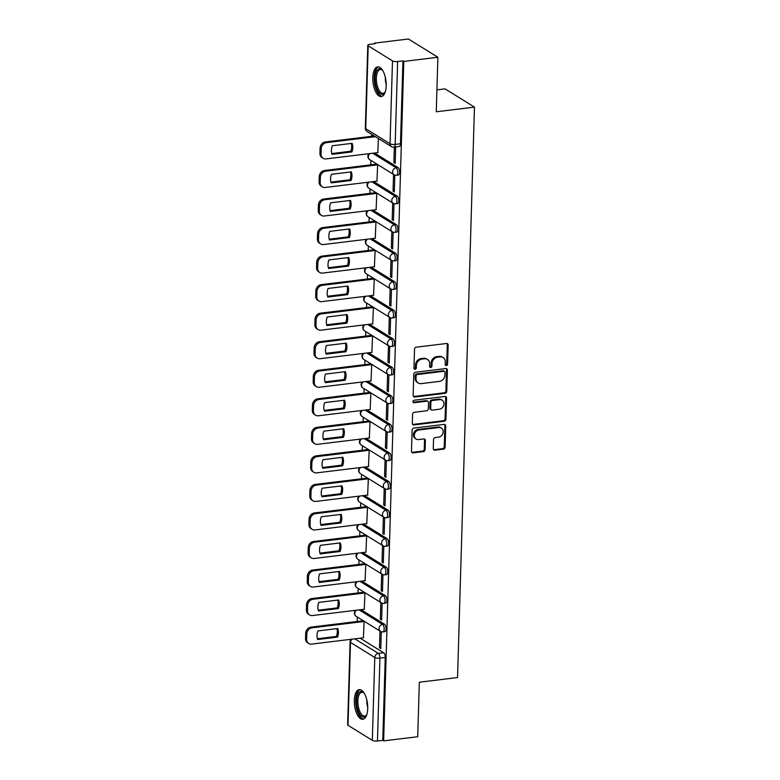 <?xml version="1.0" encoding="UTF-8"?>
<svg xmlns="http://www.w3.org/2000/svg" width="780" height="780" viewBox="0 0 780 780"><rect width="100%" height="100%" fill="white"/><g stroke="black" fill="none" stroke-linecap="round" stroke-linejoin="round"><path stroke-width="1.17" d="M446.365 365.566A1.316 1.121 121.8 0 0 447.584 364.162L448.149 345.091A1.882 1.599 121.8 0 0 446.521 343.493L416.257 347.188A1.882 1.599 121.8 0 0 414.521 349.186L413.956 368.267A1.316 1.121 121.8 0 0 416.305 367.975L416.374 365.508A6.016 5.119 121.8 0 1 421.931 359.102L424.447 358.8A6.016 5.119 121.8 0 1 427.45 359.434A6.016 5.119 121.8 0 1 429.663 363.889L429.585 366.356A1.316 1.121 121.8 0 0 431.944 366.073L432.013 363.607A6.016 5.119 121.8 0 1 437.57 357.201L440.086 356.889A6.016 5.119 121.8 0 1 443.089 357.523A6.016 5.119 121.8 0 1 445.302 361.988L445.224 364.455A1.316 1.121 121.8 0 0 446.365 365.566M445.351 365.04A1.316 1.121 121.8 0 0 446.716 363.636L447.291 344.555A1.882 1.599 121.8 0 0 446.979 343.512M414.082 368.852A1.316 1.121 121.8 0 0 415.447 367.448L415.516 364.972L416.374 365.508M429.712 366.951A1.316 1.121 121.8 0 0 431.087 365.537L431.155 363.07L432.013 363.607M386.197 85.859A14.947 6.513 -96.9 0 0 377.695 66.865A14.947 6.513 -96.9 0 0 372.801 77.552A14.947 6.513 -96.9 0 0 381.313 96.544A14.947 6.513 -96.9 0 0 386.197 85.859M367.712 708.62A14.947 6.513 -96.9 0 0 359.209 689.627A14.947 6.513 -96.9 0 0 354.325 700.313A14.947 6.513 -96.9 0 0 362.827 719.306A14.947 6.513 -96.9 0 0 367.712 708.62M433.261 448.617A1.882 1.599 121.8 0 0 434.889 450.216L443.381 449.173A1.882 1.599 121.8 0 0 445.117 447.174L445.741 425.987A1.882 1.599 121.8 0 0 444.113 424.398L413.848 428.084A1.882 1.599 121.8 0 0 412.113 430.082L411.489 451.279A1.882 1.599 121.8 0 0 413.117 452.868L423.374 451.62A1.882 1.599 121.8 0 0 425.11 449.611L425.373 440.544A1.882 1.599 121.8 0 0 423.745 438.955L418.665 439.579A5.031 4.28 121.8 0 1 416.149 439.052A5.031 4.28 121.8 0 1 414.55 433.875A5.031 4.28 121.8 0 1 418.948 429.965L438.867 427.537A5.031 4.28 121.8 0 1 441.382 428.064A5.031 4.28 121.8 0 1 442.981 433.231A5.031 4.28 121.8 0 1 438.584 437.151L435.269 437.551A1.882 1.599 121.8 0 0 433.534 439.549L433.261 448.617M392.486 60.879L368.199 45.815A3.832 1.141 1.7 0 1 367.79 45.289A3.832 1.141 1.7 0 1 369.905 44.333L375.219 43.69L374.351 43.153L408.447 39L437.882 57.262L436.264 111.774L474.464 107.123L457.538 677.557L419.338 682.207L417.719 736.73L383.633 740.883L403.796 61.415L402.938 60.879L397.634 61.523L395.168 144.407A3.832 1.667 83.1 0 1 393.919 147.147L399.223 146.494A3.832 1.667 83.1 0 0 400.481 143.754L395.168 144.407A3.832 1.141 1.7 0 1 390.029 143.754L392.486 60.879A3.832 1.141 1.7 0 0 397.634 61.523M437.882 57.262L403.796 61.415M445.039 393.325A1.882 1.599 121.8 0 0 446.774 391.326L447.398 370.139A1.882 1.599 121.8 0 0 445.77 368.55L415.506 372.235A1.882 1.599 121.8 0 0 413.77 374.234L413.147 395.431A1.882 1.599 121.8 0 0 414.775 397.02L445.039 393.325L444.181 392.798A1.882 1.599 121.8 0 0 445.916 390.799L446.54 369.603A1.882 1.599 121.8 0 0 446.228 368.56M446.569 398.063L445.945 419.25A1.882 1.599 121.8 0 1 444.21 421.249L413.946 424.944A1.882 1.599 121.8 0 1 412.318 423.355L412.581 414.277A1.882 1.599 121.8 0 1 414.316 412.279L426.592 410.787A1.882 1.599 121.8 0 0 428.327 408.788L428.503 402.773A1.882 1.599 121.8 0 0 426.884 401.173L414.102 402.733A1.316 1.121 121.8 0 1 414.18 400.218L444.941 396.474A1.882 1.599 121.8 0 1 446.569 398.063L445.712 397.527L445.087 418.723L445.945 419.25M360.136 638.186L383.623 652.753L378.319 653.396A3.832 1.667 83.1 0 1 379.928 658.125L377.462 741A3.832 1.141 -178.3 0 1 372.323 740.356L348.026 725.293A3.832 1.141 -178.3 0 1 347.627 724.756L350.084 641.881A3.832 1.141 -178.3 0 0 350.493 642.418L348.026 725.293M374.351 43.153L374.341 43.797M371.651 134.326L371.592 136.315M370.88 160.368L370.744 164.853M370.032 188.916L369.895 193.391M369.184 217.454L369.047 221.929M368.335 245.993L368.199 250.477M367.487 274.531L367.36 279.016M366.639 303.069L366.512 307.554M365.791 331.617L365.664 336.092M364.952 360.155L364.816 364.63M364.104 388.694L363.968 393.178M363.256 417.232L363.119 421.717M362.407 445.77L362.271 450.255M361.559 474.308L361.423 478.793M360.711 502.856L360.584 507.332M359.863 531.394L359.736 535.88M359.014 559.933L358.888 564.418M358.176 588.471L358.04 592.956M357.328 617.009L357.191 621.494M436.917 89.856L445.019 88.861L474.464 107.123M383.633 740.883L382.775 740.356L377.462 741M377.803 152.607L378.427 138.538M394.348 147.089L393.89 162.581L395.206 162.425M393.89 162.581L395.177 163.381L395.665 146.932M393.042 191.129L394.329 191.929L394.816 175.461L393.529 174.661L393.042 191.129L394.358 190.964M376.954 181.145L377.647 164.814L376.36 164.171M392.194 219.668L393.481 220.467L393.968 203.999L392.681 203.2L392.194 219.668L393.51 219.502M376.106 209.693L376.808 193.352L375.511 192.709M391.345 248.206L392.632 249.005L393.13 232.537L391.833 231.738L391.345 248.206L392.662 248.05M375.258 238.232L375.96 221.891L374.663 221.247M390.497 276.744L391.794 277.543L392.281 261.076L390.994 260.276L390.497 276.744L391.813 276.588M374.41 266.77L375.112 250.429L373.815 249.785M389.659 305.282L390.946 306.082L391.433 289.624L390.146 288.824L389.659 305.282L390.975 305.126M373.561 295.308L374.264 278.977L372.967 278.333M388.81 333.83L390.098 334.62L390.585 318.162L389.298 317.363L388.81 333.83L390.127 333.665M372.723 323.846L373.415 307.515L372.128 306.872M387.962 362.369L389.249 363.168L389.737 346.7L388.45 345.901L387.962 362.369L389.279 362.203M371.875 352.385L372.567 336.053L371.28 335.41M387.114 390.907L388.401 391.706L388.889 375.238L387.601 374.439L387.114 390.907L388.43 390.741M371.026 380.933L371.719 364.591L370.432 363.948M386.266 419.445L387.553 420.244L388.04 403.777L386.753 402.977L386.266 419.445L387.582 419.289M370.178 409.471L370.87 393.13L369.584 392.486M385.418 447.983L386.704 448.783L387.192 432.315L385.905 431.525L385.418 447.983L386.734 447.827M369.33 438.009L370.032 421.678L368.735 421.034M384.569 476.522L385.856 477.321L386.353 460.863L385.057 460.063L384.569 476.522L385.885 476.365M368.482 466.547L369.184 450.216L367.887 449.572M383.721 505.069L385.018 505.869L385.505 489.401L384.218 488.602L383.721 505.069L385.037 504.904M367.633 495.085L368.335 478.754L367.039 478.111M382.882 533.608L384.169 534.407L384.657 517.94L383.37 517.14L382.882 533.608L384.199 533.442M366.785 523.633L367.487 507.292L366.19 506.649M382.034 562.146L383.321 562.946L383.809 546.478L382.522 545.678L382.034 562.146L383.351 561.99M365.947 552.172L366.639 535.831L365.352 535.187M381.186 590.684L382.473 591.484L382.96 575.016L381.673 574.216L381.186 590.684L382.502 590.528M365.098 580.71L365.791 564.369L364.504 563.735M380.338 619.222L381.625 620.022L382.112 603.564L380.825 602.764L380.338 619.222L381.654 619.067M364.25 609.248L364.942 592.917L363.656 592.274M379.49 647.77L380.776 648.57L381.264 632.102L379.977 631.303L379.49 647.77L380.806 647.605M363.402 637.786L364.094 621.455L362.807 620.812M360.984 609.648L384.472 624.215L382.59 624.439A3.832 1.667 83.1 0 1 384.189 628.543A3.832 1.667 83.1 0 1 382.941 631.907L384.832 631.673A3.832 1.667 -96.9 0 0 386.071 628.309A3.832 1.667 -96.9 0 0 384.472 624.215M361.832 581.11L385.32 595.676L383.438 595.9A3.832 1.667 83.1 0 1 385.037 599.995A3.832 1.667 83.1 0 1 383.789 603.369L385.671 603.135A3.832 1.667 -96.9 0 0 386.919 599.771A3.832 1.667 -96.9 0 0 385.32 595.676M362.68 552.572L386.168 567.138L384.286 567.362A3.832 1.667 83.1 0 1 385.885 571.457A3.832 1.667 83.1 0 1 384.637 574.831L386.519 574.597A3.832 1.667 -96.9 0 0 387.767 571.233A3.832 1.667 -96.9 0 0 386.168 567.138M363.529 524.024L387.017 538.59L385.135 538.824A3.832 1.667 83.1 0 1 386.734 542.919A3.832 1.667 83.1 0 1 385.486 546.283L387.368 546.058A3.832 1.667 -96.9 0 0 388.615 542.685A3.832 1.667 -96.9 0 0 387.017 538.59M364.367 495.485L387.865 510.052L385.973 510.286A3.832 1.667 83.1 0 1 387.582 514.381A3.832 1.667 83.1 0 1 386.334 517.745L388.216 517.52A3.832 1.667 -96.9 0 0 389.464 514.147A3.832 1.667 -96.9 0 0 387.865 510.052M365.215 466.947L388.713 481.514L386.822 481.738A3.832 1.667 83.1 0 1 388.43 485.842A3.832 1.667 83.1 0 1 387.182 489.206L389.064 488.982A3.832 1.667 -96.9 0 0 390.312 485.608A3.832 1.667 -96.9 0 0 388.713 481.514M366.064 438.409L389.552 452.975L387.67 453.2A3.832 1.667 83.1 0 1 389.269 457.294A3.832 1.667 83.1 0 1 388.031 460.668L389.912 460.434A3.832 1.667 -96.9 0 0 391.16 457.07A3.832 1.667 -96.9 0 0 389.552 452.975M366.912 409.87L390.4 424.437L388.518 424.661A3.832 1.667 83.1 0 1 390.117 428.756A3.832 1.667 83.1 0 1 388.869 432.13L390.76 431.896A3.832 1.667 -96.9 0 0 392.008 428.532A3.832 1.667 -96.9 0 0 390.4 424.437M367.76 381.322L391.248 395.889L389.366 396.123A3.832 1.667 83.1 0 1 390.965 400.218A3.832 1.667 83.1 0 1 389.717 403.591L391.609 403.357A3.832 1.667 -96.9 0 0 392.847 399.994A3.832 1.667 -96.9 0 0 391.248 395.889M368.608 352.784L392.096 367.351L390.215 367.585A3.832 1.667 83.1 0 1 391.813 371.68A3.832 1.667 83.1 0 1 390.565 375.043L392.447 374.819A3.832 1.667 -96.9 0 0 393.695 371.446A3.832 1.667 -96.9 0 0 392.096 367.351M369.457 324.246L392.944 338.812L391.063 339.046A3.832 1.667 83.1 0 1 392.662 343.142A3.832 1.667 83.1 0 1 391.414 346.505L393.296 346.281A3.832 1.667 -96.9 0 0 394.543 342.907A3.832 1.667 -96.9 0 0 392.944 338.812M370.305 295.708L393.793 310.274L391.911 310.498A3.832 1.667 83.1 0 1 393.51 314.603A3.832 1.667 83.1 0 1 392.262 317.967L394.144 317.733A3.832 1.667 -96.9 0 0 395.392 314.369A3.832 1.667 -96.9 0 0 393.793 310.274M371.153 267.169L394.641 281.736L392.75 281.96A3.832 1.667 83.1 0 1 394.358 286.055A3.832 1.667 83.1 0 1 393.11 289.429L394.992 289.195A3.832 1.667 -96.9 0 0 396.24 285.831A3.832 1.667 -96.9 0 0 394.641 281.736M371.992 238.631L395.489 253.188L393.598 253.422A3.832 1.667 83.1 0 1 395.206 257.517A3.832 1.667 83.1 0 1 393.959 260.89L395.84 260.656A3.832 1.667 -96.9 0 0 397.088 257.293A3.832 1.667 -96.9 0 0 395.489 253.188M372.84 210.083L396.328 224.65L394.446 224.884A3.832 1.667 83.1 0 1 396.045 228.979A3.832 1.667 83.1 0 1 394.807 232.343L396.688 232.118A3.832 1.667 -96.9 0 0 397.936 228.745A3.832 1.667 -96.9 0 0 396.328 224.65M373.688 181.545L397.176 196.111L395.294 196.345A3.832 1.667 83.1 0 1 396.893 200.441A3.832 1.667 83.1 0 1 395.645 203.804L397.537 203.58A3.832 1.667 -96.9 0 0 398.785 200.207A3.832 1.667 -96.9 0 0 397.176 196.111M374.536 153.007L398.024 167.573L396.142 167.797A3.832 1.667 83.1 0 1 397.741 171.902A3.832 1.667 83.1 0 1 396.494 175.266L398.385 175.032A3.832 1.667 -96.9 0 0 399.623 171.668A3.832 1.667 -96.9 0 0 398.024 167.573M382.775 740.356L385.232 657.481A3.832 1.667 -96.9 0 0 383.623 652.753M402.938 60.879L400.481 143.754M443.089 357.523L442.231 356.986A6.016 5.119 121.8 0 0 439.228 356.363L440.086 356.889M431.155 363.07A6.016 5.119 121.8 0 1 436.712 356.665L439.228 356.363M427.45 359.434L426.592 358.898A6.016 5.119 121.8 0 0 423.589 358.264L424.447 358.8M415.516 364.972A6.016 5.119 121.8 0 1 421.073 358.576L423.589 358.264M413.459 396.474A1.882 1.599 121.8 0 0 413.917 396.484L444.181 392.798M444.99 372.401A1.316 1.121 121.8 0 0 443.849 371.29L417.281 374.527A1.316 1.121 121.8 0 0 416.072 375.921L415.994 378.524A6.016 5.119 121.8 0 0 418.197 382.99A6.016 5.119 121.8 0 0 421.2 383.623L439.364 381.41A6.016 5.119 121.8 0 0 444.912 375.005L444.99 372.401M444.502 371.426L443.644 370.89A1.316 1.121 121.8 0 0 442.991 370.753L443.849 371.29M418.197 382.99L417.339 382.453A6.016 5.119 121.8 0 1 415.135 377.998L415.214 375.394A1.316 1.121 121.8 0 1 416.423 373.99L442.991 370.753M412.63 424.398A1.882 1.599 121.8 0 0 413.088 424.408L443.352 420.722A1.882 1.599 121.8 0 0 445.087 418.723M427.82 401.378L426.962 400.842A1.882 1.599 121.8 0 0 426.017 400.647L413.244 402.207L414.102 402.733M439.335 409.237A5.031 4.28 121.8 0 0 443.732 405.317A5.031 4.28 121.8 0 0 442.123 400.15A5.031 4.28 121.8 0 0 439.618 399.623L432.598 400.481A1.882 1.599 121.8 0 0 430.862 402.48L430.687 408.496A1.882 1.599 121.8 0 0 432.315 410.085L439.335 409.237M442.123 400.15L441.265 399.623A5.031 4.28 121.8 0 0 438.76 399.097L439.618 399.623M431.369 409.89L430.511 409.363A1.882 1.599 121.8 0 1 429.829 407.969L430.004 401.953A1.882 1.599 121.8 0 1 431.74 399.945L438.76 399.097M445.712 397.527A1.882 1.599 121.8 0 0 445.399 396.484M441.382 428.064L440.524 427.537A5.031 4.28 121.8 0 0 438.009 427.011L438.867 427.537M416.149 439.052L415.291 438.516A5.031 4.28 121.8 0 1 413.692 433.348A5.031 4.28 121.8 0 1 418.09 429.439L438.009 427.011M411.801 452.322A1.882 1.599 121.8 0 0 412.259 452.332L422.516 451.084A1.882 1.599 121.8 0 0 424.252 449.085L424.515 440.017A1.882 1.599 121.8 0 0 424.203 438.965M433.573 449.67A1.882 1.599 121.8 0 0 434.031 449.68L442.523 448.646A1.882 1.599 121.8 0 0 444.259 446.648L444.883 425.451A1.882 1.599 121.8 0 0 444.571 424.408M352.16 143.335L332.319 145.753A11.983 10.179 121.8 0 0 332.065 154.352L351.907 151.934A11.983 10.179 121.8 0 0 352.16 143.335M375.433 136.675L326.508 142.633A5.753 4.885 121.8 0 0 321.204 148.756L321.048 154.06A5.753 4.885 121.8 0 0 323.154 158.32A5.753 4.885 121.8 0 0 326.02 158.915L378.017 152.588M351.302 143.442A11.983 10.179 121.8 0 1 350.785 151.242L331.802 153.562M323.154 158.32L322.043 157.628A5.753 4.885 -58.2 0 1 319.936 153.368L320.093 148.064A5.753 4.885 -58.2 0 1 325.397 141.941L326.508 142.633M374.312 135.983L325.397 141.941M350.785 151.242L351.907 151.934M351.312 171.883L331.471 174.301A11.983 10.179 121.8 0 0 331.217 182.891L351.058 180.472A11.983 10.179 121.8 0 0 351.312 171.883M377.647 164.843L325.66 171.181A5.753 4.885 121.8 0 0 320.356 177.294L320.2 182.598A5.753 4.885 121.8 0 0 322.306 186.859A5.753 4.885 121.8 0 0 325.182 187.463L377.169 181.126M350.454 171.98A11.983 10.179 121.8 0 1 349.937 179.78L330.964 182.101M322.306 186.859L321.194 186.166A5.753 4.885 -58.2 0 1 319.088 181.906L319.244 176.602A5.753 4.885 -58.2 0 1 324.548 170.489L325.66 171.181M376.574 164.141L324.548 170.489M349.937 179.78L351.058 180.472M350.464 200.421L330.623 202.839A11.983 10.179 121.8 0 0 330.369 211.439L350.21 209.02A11.983 10.179 121.8 0 0 350.464 200.421M376.808 193.381L324.811 199.719A5.753 4.885 121.8 0 0 319.507 205.832L319.351 211.136A5.753 4.885 121.8 0 0 321.467 215.397A5.753 4.885 121.8 0 0 324.334 216.001L376.321 209.664M349.606 200.518A11.983 10.179 121.8 0 1 349.089 208.328L330.115 210.639M321.467 215.397L320.346 214.705A5.753 4.885 -58.2 0 1 318.24 210.444L318.396 205.14A5.753 4.885 -58.2 0 1 323.7 199.027L324.811 199.719M375.726 192.679L323.7 199.027M349.089 208.328L350.21 209.02M385.3 91.787A12.938 5.636 83.1 0 1 384.94 92.449A12.938 5.636 83.1 0 1 377.656 90.431A12.938 5.636 83.1 0 1 375.541 73.973A12.938 5.636 83.1 0 1 382.2 69.966A12.938 5.636 83.1 0 1 382.717 70.532M382.59 70.376A11.983 5.216 -96.9 0 0 380.279 69.537A11.983 5.216 -96.9 0 0 376.418 77.054A11.983 5.216 -96.9 0 0 378.748 89.671A11.983 5.216 -96.9 0 0 383.175 93.327A11.983 5.216 -96.9 0 0 385.213 91.962M378.593 66.895A14.859 6.464 -96.9 0 0 374.254 76.635A14.859 6.464 -96.9 0 0 377.179 91.757A14.859 6.464 -96.9 0 0 382.171 96.301M366.824 714.538A12.938 5.636 83.1 0 1 366.464 715.211A12.938 5.636 83.1 0 1 359.171 713.193A12.938 5.636 83.1 0 1 357.065 696.725A12.938 5.636 83.1 0 1 363.724 692.728A12.938 5.636 83.1 0 1 364.231 693.283M364.104 693.137A11.983 5.216 -96.9 0 0 361.793 692.299A11.983 5.216 -96.9 0 0 357.932 699.806A11.983 5.216 -96.9 0 0 360.262 712.433A11.983 5.216 -96.9 0 0 364.689 716.089A11.983 5.216 -96.9 0 0 366.736 714.714M360.106 689.657A14.859 6.464 -96.9 0 0 355.768 699.387A14.859 6.464 -96.9 0 0 358.693 714.509A14.859 6.464 -96.9 0 0 363.685 719.062M349.615 228.959L329.774 231.377A11.983 10.179 121.8 0 0 329.521 239.977L349.362 237.559A11.983 10.179 121.8 0 0 349.615 228.959M375.96 221.92L323.963 228.257A5.753 4.885 121.8 0 0 318.669 234.37L318.503 239.674A5.753 4.885 121.8 0 0 320.619 243.935A5.753 4.885 121.8 0 0 323.485 244.54L375.473 238.202M348.757 229.066A11.983 10.179 121.8 0 1 348.25 236.867L329.267 239.177M320.619 243.935L319.498 243.243A5.753 4.885 -58.2 0 1 317.392 238.982L317.548 233.678A5.753 4.885 -58.2 0 1 322.852 227.565L323.963 228.257M374.878 221.227L322.852 227.565M348.25 236.867L349.362 237.559M348.767 257.498L328.926 259.915A11.983 10.179 121.8 0 0 328.673 268.515L348.514 266.097A11.983 10.179 121.8 0 0 348.767 257.498M375.112 250.458L323.115 256.796A5.753 4.885 121.8 0 0 317.821 262.909L317.665 268.213A5.753 4.885 121.8 0 0 319.771 272.474A5.753 4.885 121.8 0 0 322.637 273.078L374.624 266.74M347.909 257.605A11.983 10.179 121.8 0 1 347.402 265.405L328.419 267.715M319.771 272.474L318.649 271.781A5.753 4.885 -58.2 0 1 316.543 267.52L316.7 262.216A5.753 4.885 -58.2 0 1 322.003 256.103L323.115 256.796M374.029 249.766L322.003 256.103M347.402 265.405L348.514 266.097M347.919 286.036L328.087 288.454A11.983 10.179 121.8 0 0 327.824 297.053L347.665 294.635A11.983 10.179 121.8 0 0 347.919 286.036M374.264 278.996L322.276 285.334A5.753 4.885 121.8 0 0 316.973 291.447L316.816 296.761A5.753 4.885 121.8 0 0 318.923 301.022A5.753 4.885 121.8 0 0 321.789 301.616L373.776 295.279M347.061 286.143A11.983 10.179 121.8 0 1 346.554 293.943L327.571 296.254M318.923 301.022L317.801 300.329A5.753 4.885 -58.2 0 1 315.695 296.069L315.851 290.755A5.753 4.885 -58.2 0 1 321.155 284.642L322.276 285.334M373.181 278.304L321.155 284.642M346.554 293.943L347.665 294.635M347.081 314.574L327.239 316.992A11.983 10.179 121.8 0 0 326.976 325.591L346.817 323.173A11.983 10.179 121.8 0 0 347.081 314.574M373.415 307.544L321.428 313.872A5.753 4.885 121.8 0 0 316.124 319.995L315.968 325.299A5.753 4.885 121.8 0 0 318.074 329.56A5.753 4.885 121.8 0 0 320.941 330.154L372.928 323.827M346.213 314.681A11.983 10.179 121.8 0 1 345.706 322.481L326.723 324.802M318.074 329.56L316.963 328.868A5.753 4.885 -58.2 0 1 314.847 324.607L315.013 319.303A5.753 4.885 -58.2 0 1 320.307 313.19L321.428 313.872M372.333 306.842L320.307 313.19M345.706 322.481L346.817 323.173M346.232 343.122L326.391 345.54A11.983 10.179 121.8 0 0 326.137 354.139L345.979 351.721A11.983 10.179 121.8 0 0 346.232 343.122M372.567 336.082L320.58 342.42A5.753 4.885 121.8 0 0 315.276 348.533L315.12 353.837A5.753 4.885 121.8 0 0 317.226 358.098A5.753 4.885 121.8 0 0 320.093 358.702L372.089 352.365M345.374 343.219A11.983 10.179 121.8 0 1 344.857 351.029L325.874 353.34M317.226 358.098L316.115 357.406A5.753 4.885 -58.2 0 1 313.999 353.145L314.165 347.841A5.753 4.885 -58.2 0 1 319.459 341.728L320.58 342.42M371.494 335.38L319.459 341.728M344.857 351.029L345.979 351.721M345.384 371.66L325.543 374.078A11.983 10.179 121.8 0 0 325.289 382.678L345.13 380.26A11.983 10.179 121.8 0 0 345.384 371.66M371.719 364.621L319.732 370.958A5.753 4.885 121.8 0 0 314.428 377.072L314.272 382.375A5.753 4.885 121.8 0 0 316.378 386.636A5.753 4.885 121.8 0 0 319.244 387.241L371.241 380.903M344.526 371.767A11.983 10.179 121.8 0 1 344.009 379.567L325.026 381.878M316.378 386.636L315.266 385.944A5.753 4.885 -58.2 0 1 313.16 381.683L313.316 376.379A5.753 4.885 -58.2 0 1 318.62 370.266L319.732 370.958M370.646 363.928L318.62 370.266M344.009 379.567L345.13 380.26M344.536 400.198L324.694 402.616A11.983 10.179 121.8 0 0 324.441 411.216L344.282 408.798A11.983 10.179 121.8 0 0 344.536 400.198M370.87 393.159L318.883 399.497A5.753 4.885 121.8 0 0 313.579 405.61L313.423 410.914A5.753 4.885 121.8 0 0 315.529 415.174A5.753 4.885 121.8 0 0 318.406 415.779L370.393 409.441M343.678 400.306A11.983 10.179 121.8 0 1 343.161 408.106L324.188 410.416M315.529 415.174L314.418 414.482A5.753 4.885 -58.2 0 1 312.312 410.221L312.468 404.918A5.753 4.885 -58.2 0 1 317.772 398.804L318.883 399.497M369.798 392.467L317.772 398.804M343.161 408.106L344.282 408.798M343.688 428.737L323.846 431.155A11.983 10.179 121.8 0 0 323.593 439.754L343.434 437.336A11.983 10.179 121.8 0 0 343.688 428.737M370.032 421.697L318.035 428.035A5.753 4.885 121.8 0 0 312.731 434.148L312.575 439.462A5.753 4.885 121.8 0 0 314.691 443.723A5.753 4.885 121.8 0 0 317.558 444.317L369.544 437.98M342.829 428.844A11.983 10.179 121.8 0 1 342.313 436.644L323.339 438.955M314.691 443.723L313.57 443.03A5.753 4.885 -58.2 0 1 311.464 438.769L311.62 433.456A5.753 4.885 -58.2 0 1 316.924 427.343L318.035 428.035M368.95 421.005L316.924 427.343M342.313 436.644L343.434 437.336M342.839 457.275L322.998 459.693A11.983 10.179 121.8 0 0 322.744 468.293L342.586 465.874A11.983 10.179 121.8 0 0 342.839 457.275M369.184 450.245L317.187 456.573A5.753 4.885 121.8 0 0 311.893 462.696L311.727 468A5.753 4.885 121.8 0 0 313.843 472.261A5.753 4.885 121.8 0 0 316.709 472.856L368.696 466.528M341.981 457.382A11.983 10.179 121.8 0 1 341.474 465.182L322.491 467.503M313.843 472.261L312.721 471.569A5.753 4.885 -58.2 0 1 310.615 467.308L310.772 462.004A5.753 4.885 -58.2 0 1 316.075 455.881L317.187 456.573M368.101 449.543L316.075 455.881M341.474 465.182L342.586 465.874M341.991 485.823L322.15 488.241A11.983 10.179 121.8 0 0 321.896 496.831L341.738 494.413A11.983 10.179 121.8 0 0 341.991 485.823M368.335 478.784L316.339 485.121A5.753 4.885 121.8 0 0 311.044 491.234L310.889 496.538A5.753 4.885 121.8 0 0 312.994 500.799A5.753 4.885 121.8 0 0 315.861 501.403L367.848 495.066M341.133 485.921A11.983 10.179 121.8 0 1 340.626 493.73L321.643 496.041M312.994 500.799L311.873 500.107A5.753 4.885 -58.2 0 1 309.767 495.846L309.923 490.542A5.753 4.885 -58.2 0 1 315.227 484.429L316.339 485.121M367.253 478.081L315.227 484.429M340.626 493.73L341.738 494.413M341.143 514.361L321.311 516.779A11.983 10.179 121.8 0 0 321.048 525.379L340.889 522.961A11.983 10.179 121.8 0 0 341.143 514.361M367.487 507.322L315.5 513.659A5.753 4.885 121.8 0 0 310.196 519.773L310.04 525.076A5.753 4.885 121.8 0 0 312.146 529.337A5.753 4.885 121.8 0 0 315.013 529.942L367 523.604M340.285 514.468A11.983 10.179 121.8 0 1 339.778 522.268L320.794 524.579M312.146 529.337L311.025 528.645A5.753 4.885 -58.2 0 1 308.919 524.384L309.075 519.08A5.753 4.885 -58.2 0 1 314.379 512.967L315.5 513.659M366.405 506.62L314.379 512.967M339.778 522.268L340.889 522.961M340.304 542.899L320.463 545.317A11.983 10.179 121.8 0 0 320.2 553.917L340.041 551.499A11.983 10.179 121.8 0 0 340.304 542.899M366.639 535.86L314.652 542.197A5.753 4.885 121.8 0 0 309.348 548.311L309.192 553.615A5.753 4.885 121.8 0 0 311.298 557.875A5.753 4.885 121.8 0 0 314.165 558.48L366.151 552.142M339.436 543.007A11.983 10.179 121.8 0 1 338.93 550.807L319.946 553.117M311.298 557.875L310.186 557.183A5.753 4.885 -58.2 0 1 308.071 552.923L308.227 547.618A5.753 4.885 -58.2 0 1 313.531 541.505L314.652 542.197M365.557 535.168L313.531 541.505M338.93 550.807L340.041 551.499M339.456 571.438L319.615 573.856A11.983 10.179 121.8 0 0 319.361 582.455L339.202 580.037A11.983 10.179 121.8 0 0 339.456 571.438M365.791 564.398L313.804 570.736A5.753 4.885 121.8 0 0 308.5 576.849L308.344 582.153A5.753 4.885 121.8 0 0 310.45 586.414A5.753 4.885 121.8 0 0 313.316 587.018L365.313 580.681M338.598 571.545A11.983 10.179 121.8 0 1 338.081 579.345L319.098 581.656M310.45 586.414L309.338 585.721A5.753 4.885 -58.2 0 1 307.223 581.461L307.388 576.157A5.753 4.885 -58.2 0 1 312.683 570.043L313.804 570.736M364.718 563.706L312.683 570.043M338.081 579.345L339.202 580.037M338.608 599.976L318.767 602.394A11.983 10.179 121.8 0 0 318.513 610.993L338.354 608.575A11.983 10.179 121.8 0 0 338.608 599.976M364.942 592.937L312.956 599.274A5.753 4.885 121.8 0 0 307.651 605.387L307.495 610.701A5.753 4.885 121.8 0 0 309.601 614.962A5.753 4.885 121.8 0 0 312.468 615.557L364.465 609.219M337.75 600.083A11.983 10.179 121.8 0 1 337.233 607.883L318.25 610.204M309.601 614.962L308.49 614.269A5.753 4.885 -58.2 0 1 306.384 610.009L306.54 604.705A5.753 4.885 -58.2 0 1 311.844 598.582L312.956 599.274M363.87 592.244L311.844 598.582M337.233 607.883L338.354 608.575M337.76 628.524L317.918 630.942A11.983 10.179 121.8 0 0 317.665 639.532L337.506 637.114A11.983 10.179 121.8 0 0 337.76 628.524M364.094 621.484L312.107 627.822A5.753 4.885 121.8 0 0 306.803 633.935L306.647 639.239A5.753 4.885 121.8 0 0 308.753 643.5A5.753 4.885 121.8 0 0 311.63 644.105L363.616 637.767M336.901 628.621A11.983 10.179 121.8 0 1 336.385 636.422L317.411 638.742M308.753 643.5L307.642 642.808A5.753 4.885 -58.2 0 1 305.536 638.547L305.692 633.243A5.753 4.885 -58.2 0 1 310.996 627.13L312.107 627.822M363.022 620.783L310.996 627.13M336.385 636.422L337.506 637.114M446.716 363.636L447.584 364.162M415.447 367.448L416.305 367.975M431.087 365.537L431.944 366.073M354.822 638.84L378.319 653.396A3.832 3.256 -58.2 0 0 374.78 657.481L350.493 642.418A3.832 3.256 -58.2 0 1 352.131 639.161M372.323 740.356L374.78 657.481A3.832 1.141 1.7 0 0 379.928 658.125L385.232 657.481M368.199 45.815L365.732 128.69L390.029 143.754A3.832 3.256 121.8 0 0 391.433 146.601A3.832 3.832 0 0 0 393.919 147.147M359.102 609.882L382.59 624.439A3.832 3.256 -58.2 0 0 379.051 628.524A3.832 3.256 -58.2 0 0 380.465 631.361A3.832 3.832 0 0 0 382.941 631.907M359.95 581.334L383.438 595.9A3.832 3.256 -58.2 0 0 379.899 599.976A3.832 3.256 -58.2 0 0 381.303 602.823A3.832 3.832 0 0 0 383.789 603.369M360.789 552.796L384.286 567.362A3.832 3.256 -58.2 0 0 380.747 571.438A3.832 3.256 -58.2 0 0 382.151 574.275A3.832 3.832 0 0 0 384.637 574.831M361.637 524.258L385.135 538.824A3.832 3.256 -58.2 0 0 381.595 542.899A3.832 3.256 -58.2 0 0 383 545.737A3.832 3.832 0 0 0 385.486 546.283M362.485 495.719L385.973 510.286A3.832 3.256 -58.2 0 0 382.444 514.361A3.832 3.256 -58.2 0 0 383.848 517.198A3.832 3.832 0 0 0 386.334 517.745M363.334 467.181L386.822 481.738A3.832 3.256 -58.2 0 0 383.292 485.823A3.832 3.256 -58.2 0 0 384.696 488.66A3.832 3.832 0 0 0 387.182 489.206M364.182 438.633L387.67 453.2A3.832 3.256 -58.2 0 0 384.14 457.275A3.832 3.256 -58.2 0 0 385.544 460.122A3.832 3.832 0 0 0 388.031 460.668M365.03 410.095L388.518 424.661A3.832 3.256 -58.2 0 0 384.979 428.737A3.832 3.256 -58.2 0 0 386.392 431.584A3.832 3.832 0 0 0 388.869 432.13M365.878 381.556L389.366 396.123A3.832 3.256 -58.2 0 0 385.827 400.198A3.832 3.256 -58.2 0 0 387.241 403.036A3.832 3.832 0 0 0 389.717 403.591M366.727 353.018L390.215 367.585A3.832 3.256 -58.2 0 0 386.675 371.66A3.832 3.256 -58.2 0 0 388.079 374.498A3.832 3.832 0 0 0 390.565 375.043M367.575 324.48L391.063 339.046A3.832 3.256 -58.2 0 0 387.523 343.122A3.832 3.256 -58.2 0 0 388.927 345.959A3.832 3.832 0 0 0 391.414 346.505M368.413 295.932L391.911 310.498A3.832 3.256 -58.2 0 0 388.372 314.574A3.832 3.256 -58.2 0 0 389.776 317.421A3.832 3.832 0 0 0 392.262 317.967M369.262 267.394L392.75 281.96A3.832 3.256 -58.2 0 0 389.22 286.036A3.832 3.256 -58.2 0 0 390.624 288.883A3.832 3.832 0 0 0 393.11 289.429M370.11 238.855L393.598 253.422A3.832 3.256 -58.2 0 0 390.068 257.498A3.832 3.256 -58.2 0 0 391.472 260.335A3.832 3.832 0 0 0 393.959 260.89M370.958 210.317L394.446 224.884A3.832 3.256 -58.2 0 0 390.916 228.959A3.832 3.256 -58.2 0 0 392.32 231.797A3.832 3.832 0 0 0 394.807 232.343M371.806 181.779L395.294 196.345A3.832 3.256 -58.2 0 0 391.765 200.421A3.832 3.256 -58.2 0 0 393.169 203.258A3.832 3.832 0 0 0 395.645 203.804M372.655 153.241L396.142 167.797A3.832 3.256 -58.2 0 0 392.603 171.883A3.832 3.256 -58.2 0 0 394.017 174.72A3.832 3.832 0 0 0 396.494 175.266M394.017 174.72L369.72 159.656A3.832 3.256 -58.2 0 1 368.316 156.819A3.832 3.256 121.8 0 1 369.954 153.562M393.169 203.258L368.872 188.195A3.832 3.256 -58.2 0 1 367.468 185.357A3.832 3.256 121.8 0 1 369.106 182.101M392.32 231.797L368.023 216.733A3.832 3.256 -58.2 0 1 366.619 213.895A3.832 3.256 121.8 0 1 368.257 210.649M391.472 260.335L367.175 245.271A3.832 3.256 -58.2 0 1 365.771 242.434A3.832 3.256 121.8 0 1 367.409 239.187M390.624 288.883L366.327 273.819A3.832 3.256 -58.2 0 1 364.923 270.972A3.832 3.256 121.8 0 1 366.561 267.725M389.776 317.421L365.488 302.357A3.832 3.256 -58.2 0 1 364.075 299.51A3.832 3.256 121.8 0 1 365.723 296.264M388.927 345.959L364.64 330.895A3.832 3.256 -58.2 0 1 363.236 328.058A3.832 3.256 121.8 0 1 364.874 324.802M388.079 374.498L363.792 359.434A3.832 3.256 -58.2 0 1 362.388 356.596A3.832 3.256 121.8 0 1 364.026 353.35M387.241 403.036L362.944 387.972A3.832 3.256 -58.2 0 1 361.54 385.135A3.832 3.256 121.8 0 1 363.178 381.888M386.392 431.584L362.096 416.52A3.832 3.256 -58.2 0 1 360.691 413.673A3.832 3.256 121.8 0 1 362.329 410.426M385.544 460.122L361.247 445.058A3.832 3.256 -58.2 0 1 359.843 442.211A3.832 3.256 121.8 0 1 361.481 438.965M384.696 488.66L360.399 473.596A3.832 3.256 -58.2 0 1 358.995 470.759A3.832 3.256 121.8 0 1 360.633 467.503M383.848 517.198L359.551 502.135A3.832 3.256 -58.2 0 1 358.147 499.298A3.832 3.256 121.8 0 1 359.785 496.041M383 545.737L358.712 530.673A3.832 3.256 -58.2 0 1 357.298 527.836A3.832 3.256 121.8 0 1 358.946 524.589M382.151 574.275L357.864 559.211A3.832 3.256 -58.2 0 1 356.46 556.374A3.832 3.256 121.8 0 1 358.098 553.127M381.303 602.823L357.016 587.759A3.832 3.256 -58.2 0 1 355.612 584.912A3.832 3.256 121.8 0 1 357.25 581.666M380.465 631.361L356.168 616.298A3.832 3.256 -58.2 0 1 354.764 613.45A3.832 3.256 121.8 0 1 356.401 610.204M367.136 131.528A3.832 3.256 121.8 0 1 365.732 128.69A3.832 1.141 -178.3 0 1 365.332 128.164A3.832 3.832 0 0 0 367.136 131.528L391.433 146.601M436.712 356.665L437.57 357.201M421.073 358.576L421.931 359.102M447.291 344.555L448.149 345.091M413.917 396.484L414.775 397.02M446.54 369.603L447.398 370.139M445.916 390.799L446.774 391.326M416.423 373.99L417.281 374.527M415.214 375.394L416.072 375.921M415.135 377.998L415.994 378.524M443.352 420.722L444.21 421.249M413.088 424.408L413.946 424.944M426.017 400.647L426.884 401.173M431.74 399.945L432.598 400.481M430.004 401.953L430.862 402.48M429.829 407.969L430.687 408.496M418.09 429.439L418.948 429.965M424.515 440.017L425.373 440.544M424.252 449.085L425.11 449.611M422.516 451.084L423.374 451.62M412.259 452.332L413.117 452.868M444.883 425.451L445.741 425.987M444.259 446.648L445.117 447.174M442.523 448.646L443.381 449.173M434.031 449.68L434.889 450.216M319.936 153.368L321.048 154.06M320.093 148.064L321.204 148.756M319.088 181.906L320.2 182.598M319.244 176.602L320.356 177.294M318.24 210.444L319.351 211.136M318.396 205.14L319.507 205.832M386.207 84.737A11.983 5.216 83.1 0 1 385.281 77.152M367.721 707.499A11.983 5.216 83.1 0 1 366.795 699.904M317.392 238.982L318.503 239.674M317.548 233.678L318.669 234.37M316.543 267.52L317.665 268.213M316.7 262.216L317.821 262.909M315.695 296.069L316.816 296.761M315.851 290.755L316.973 291.447M314.847 324.607L315.968 325.299M315.013 319.303L316.124 319.995M313.999 353.145L315.12 353.837M314.165 347.841L315.276 348.533M313.16 381.683L314.272 382.375M313.316 376.379L314.428 377.072M312.312 410.221L313.423 410.914M312.468 404.918L313.579 405.61M311.464 438.769L312.575 439.462M311.62 433.456L312.731 434.148M310.615 467.308L311.727 468M310.772 462.004L311.893 462.696M309.767 495.846L310.889 496.538M309.923 490.542L311.044 491.234M308.919 524.384L310.04 525.076M309.075 519.08L310.196 519.773M308.071 552.923L309.192 553.615M308.227 547.618L309.348 548.311M307.223 581.461L308.344 582.153M307.388 576.157L308.5 576.849M306.384 610.009L307.495 610.701M306.54 604.705L307.651 605.387M305.536 638.547L306.647 639.239M305.692 633.243L306.803 633.935M369.037 153.679A3.832 3.832 0 0 0 369.72 159.656M368.189 182.218A3.832 3.832 0 0 0 368.872 188.195M367.341 210.756A3.832 3.832 0 0 0 368.023 216.733M366.502 239.294A3.832 3.832 0 0 0 367.175 245.271M365.654 267.832A3.832 3.832 0 0 0 366.327 273.819M364.806 296.38A3.832 3.832 0 0 0 365.488 302.357M363.958 324.919A3.832 3.832 0 0 0 364.64 330.895M363.11 353.457A3.832 3.832 0 0 0 363.792 359.434M362.261 381.995A3.832 3.832 0 0 0 362.944 387.972M361.413 410.534A3.832 3.832 0 0 0 362.096 416.52M360.565 439.081A3.832 3.832 0 0 0 361.247 445.058M359.726 467.62A3.832 3.832 0 0 0 360.399 473.596M358.878 496.158A3.832 3.832 0 0 0 359.551 502.135M358.03 524.696A3.832 3.832 0 0 0 358.712 530.673M357.181 553.234A3.832 3.832 0 0 0 357.864 559.211M356.333 581.773A3.832 3.832 0 0 0 357.016 587.759M355.485 610.321A3.832 3.832 0 0 0 356.168 616.298M351.215 639.278A3.832 3.832 0 0 0 350.084 641.881M367.79 45.289L365.332 128.164"/></g></svg>
